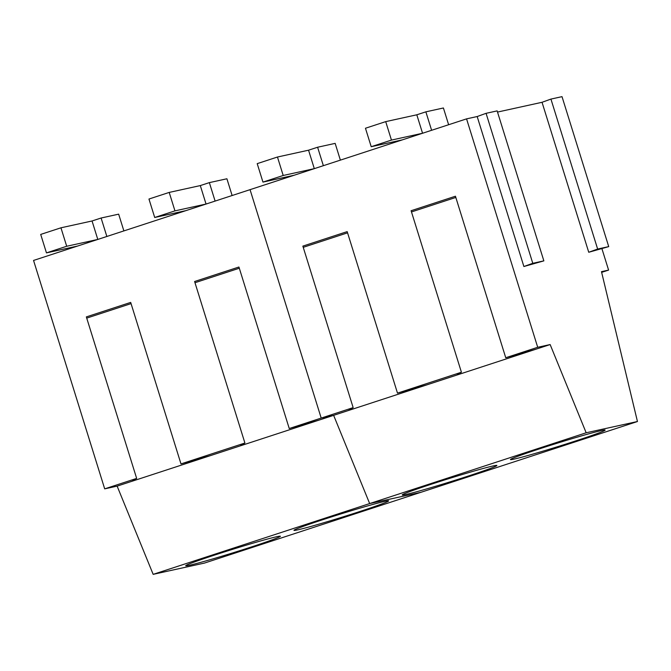 <?xml version="1.0" encoding="UTF-8"?>
<svg xmlns="http://www.w3.org/2000/svg" width="671" height="671" viewBox="0 0 671 671"><rect width="100%" height="100%" fill="white"/><g stroke="black" fill="none" stroke-linecap="round" stroke-linejoin="round"><path stroke-width="1.01" d="M416.808 114.8L422.554 133.252L431.612 130.291L425.867 111.839L416.808 114.8L385.708 121.627L391.453 140.088L422.554 133.252M448.631 124.731L443.414 107.981L425.867 111.839M391.453 140.088L371.214 146.706L365.46 128.245L385.708 121.627M371.214 146.706L402.315 139.878L393.256 142.839L392.971 141.925M308.551 150.195L314.305 168.647L323.363 165.687L317.609 147.234L308.551 150.195L277.459 157.022L283.204 175.483L314.305 168.647M340.373 160.126L335.156 143.376L317.609 147.234M283.204 175.483L262.957 182.101L257.211 163.64L277.459 157.022M262.957 182.101L294.057 175.265L284.999 178.226L284.722 177.32M200.302 185.582L206.047 204.043L215.106 201.082L209.36 182.621L200.302 185.582L169.201 192.418L174.955 210.87L206.047 204.043M232.124 195.521L226.907 178.771L209.36 182.621M174.955 210.87L154.707 217.488L148.962 199.035L169.201 192.418M154.707 217.488L185.808 210.66L176.75 213.621L176.465 212.715M92.053 220.977L97.798 239.438L106.857 236.477L101.103 218.016L92.053 220.977L60.952 227.805L66.697 246.265L97.798 239.438M123.875 230.908L118.658 214.158L101.103 218.016M66.697 246.265L46.458 252.883L40.705 234.422L60.952 227.805M46.458 252.883L77.551 246.056L68.501 249.016L68.216 248.102M543.854 260.868L523.883 266.513L532.782 263.3L543.854 260.868L497.144 110.891L486.072 113.324L477.173 116.536L466.563 118.868L537.706 347.284L550.145 344.558L586.169 432.778L369.662 503.569L420.943 492.304L204.437 563.086L153.164 574.351L117.131 486.123L104.693 488.857L33.55 260.44L250.057 189.658L321.199 418.075L333.638 415.341L369.662 503.569L420.943 492.304L637.45 421.522L601.484 271.654L608.597 270.094L601.929 248.698M466.563 118.868L250.057 189.658L321.199 418.075L289.243 428.526L238.935 267.016L194.607 281.51L244.907 443.019L180.985 463.913L130.686 302.411L86.349 316.905L136.658 478.406L131.868 481.308L117.131 486.123M608.723 246.618L588.744 252.262L597.643 249.05L608.723 246.618L562.013 96.649L550.933 99.082L542.034 102.294L497.513 112.074M608.597 270.094L601.652 272.359M586.169 432.778L637.45 421.522M562.768 441.484A49.57 1.719 -17.3 0 1 605.133 430.077A49.57 1.719 -17.3 0 1 552.854 448.153A49.57 1.719 -17.3 0 1 510.48 459.56A49.57 1.719 -17.3 0 1 562.768 441.484M454.519 476.871A49.57 1.719 -17.3 0 1 496.884 465.473A49.57 1.719 -17.3 0 1 444.596 483.548A49.57 1.719 -17.3 0 1 402.231 494.955A49.57 1.719 -17.3 0 1 454.519 476.871M550.145 344.558L333.638 415.341L369.662 503.569L153.164 574.351M244.907 443.019L240.126 445.913L333.638 415.341L321.199 418.075L353.156 407.624L348.375 410.526M353.156 407.624L302.856 246.114L347.184 231.621L397.492 393.131L461.413 372.229L411.105 210.719L455.441 196.226L505.741 357.735L537.706 347.284M477.173 116.536L523.883 266.513M542.034 102.294L588.744 252.262M486.072 113.324L532.782 263.3M550.933 99.082L597.643 249.05M535.408 349.373L505.741 357.735M411.482 211.935L455.819 197.442M427.159 384.768L397.492 393.131M461.413 372.229L456.624 375.131M303.233 247.331L347.561 232.837M346.261 512.267A49.57 1.719 -17.3 0 1 388.635 500.86A49.57 1.719 -17.3 0 1 336.347 518.943A49.57 1.719 -17.3 0 1 293.973 530.342A49.57 1.719 -17.3 0 1 346.261 512.267M238.012 547.662A49.57 1.719 -17.3 0 1 280.377 536.255A49.57 1.719 -17.3 0 1 228.09 554.33A49.57 1.719 -17.3 0 1 185.724 565.737A49.57 1.719 -17.3 0 1 238.012 547.662M240.126 445.913L131.868 481.308M136.658 478.406L104.693 488.857M318.901 420.155L289.243 428.526M194.984 282.717L239.312 268.224M210.652 455.55L180.985 463.913M86.727 318.113L131.063 303.619"/></g></svg>
